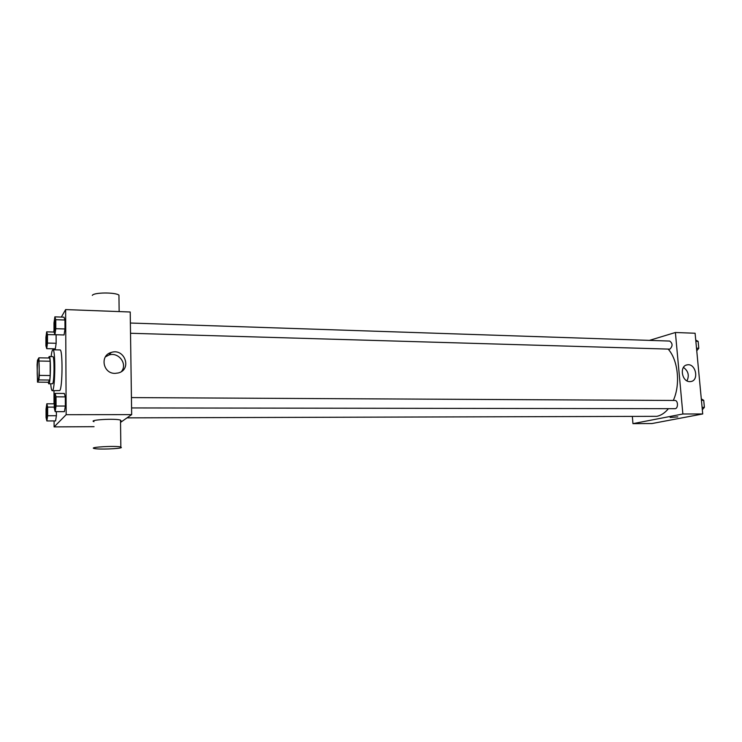 <?xml version="1.0" encoding="UTF-8"?>
<svg xmlns="http://www.w3.org/2000/svg" width="742" height="742" viewBox="0 0 742 742"><rect width="100%" height="100%" fill="white"/><g stroke="black" fill="none" stroke-linecap="round" stroke-linejoin="round"><path stroke-width="1.11" d="M38.204 380.192L38.046 380.312C36.748 380.748 37.081 359.258 38.361 359.74C39.558 359.184 39.409 378.874 38.204 380.192M39.317 375.396L38.899 357.811L37.48 360.269L37.1 364.758L37.499 382.13L38.927 379.932L39.317 375.396L50.196 375.545L50.159 361.224L39.298 361.029M37.499 382.13L48.23 382.251L49.779 380.052L38.927 379.932M38.899 357.811L49.723 358.024L50.159 361.224M50.196 375.545L49.779 380.052M48.128 382.251L48.787 383.846C50.642 384.597 51.077 355.835 49.195 356.531L48.518 357.996M49.195 356.531L52.775 356.605C54.565 355.854 54.389 382.047 52.589 383.735L48.787 383.846M51.124 356.568C51.634 352.162 52.228 349.899 52.895 349.779C55.585 348.61 55.316 388.14 52.608 390.496L52.274 390.709C51.615 390.57 51.087 388.289 50.706 383.864M52.895 349.779L60.019 349.936C62.847 348.777 62.597 388.205 59.75 390.552L52.274 390.709M46.709 348.647L55.325 348.842L56.151 343.286L56.086 334.744L47.469 334.614L46.672 331.841L45.902 337.434L45.921 345.781L46.709 348.647L47.488 343.073L47.469 334.614M54.917 334.716L64.062 334.976L64.999 328.966L64.953 320.006L63.979 317.168L54.862 316.853L53.99 322.9L54.018 331.767L54.917 334.716L55.798 328.687L55.771 319.7L54.862 316.853M54.092 420.918L54.11 426.9L66.159 414.695L65.639 309.581L61.345 317.075M54.008 329.875L53.804 332.054M53.86 348.805L53.86 349.797M53.99 390.719L54.036 403.815M46.867 420.946L55.567 420.918L56.401 415.715L56.392 411.652L56.401 415.715L47.655 415.733L47.636 407.098L46.829 403.796L46.05 409.037L46.069 417.56L46.867 420.946L47.655 415.733M55.177 411.652L64.415 411.652L65.361 406.05L65.324 396.887L64.331 393.455L55.112 393.39L54.231 399.038L54.268 408.109L55.177 411.652L56.067 406.032L56.04 396.84L55.112 393.39M94.058 426.678L54.11 426.9M120.538 422.383L131.668 414.62L130.221 312.002L65.639 309.581M131.668 414.62L66.159 414.695M115.103 373.374C102.953 373.773 99.614 355.399 111.263 352.441C124.758 347.785 132.252 369.59 118.303 372.966L115.103 373.374M94.011 421.66C87.575 419.907 115.529 418.265 120.51 420.111L121.039 420.853L120.519 421.104M121.382 447.584C119.74 448.873 98.176 449.624 94.253 448.511C87.788 447.185 115.854 445.58 120.844 446.99L121.382 447.584M118.97 297.032L118.943 295.121C115.242 292.144 93.566 292.357 92.323 295.399M105.383 356.883L108.907 355.038C118.47 351.615 127.819 363.886 121.484 371.501M668.412 408.675C664.943 412.904 661.076 415.464 656.837 416.327L127.04 417.857M668.217 349.167C678.132 360.148 680.627 384.551 673.309 400.457M131.575 407.933L674.932 408.684C678.318 408.888 678.29 400.272 674.905 400.467L131.427 397.591M130.379 323.03L669.692 341.06C672.771 343.37 672.836 346.069 669.878 349.139L130.518 333.269M632.369 416.661L632.954 423.645L682.872 413.99L675.396 332.499L649.436 340.383M675.396 332.499L695.096 333.241L702.72 413.962L651.958 423.543L632.954 423.645M702.72 413.962L682.872 413.99M689.828 381.62C681.694 381.945 679.208 365.732 687.24 364.851C695.736 363.023 699.437 380.6 690.737 381.555L689.828 381.62M677.798 416.883L670.165 417.458M683.456 367.411C688.288 370.991 689.466 375.471 686.981 380.85M702.322 409.742L704.39 407.349L703.731 400.346L701.292 398.862M704.39 407.349L702.099 407.349M703.731 400.346L701.431 400.337M703.833 401.45L704.371 407.108M696.757 350.79L698.788 348.258L698.139 341.366L695.746 340.077M697.703 349.612L698.769 348.286L696.506 348.183M698.139 341.366L695.857 341.292M698.259 342.683L698.788 348.239M55.214 397.193L55.177 397.193C55.9 396.905 55.854 407.237 55.131 407.785L55.066 407.831C54.287 408.072 54.416 396.942 55.177 397.193L55.214 397.193C55.928 396.905 55.882 407.237 55.158 407.785L55.084 407.831M64.415 411.652L65.361 406.05L56.067 406.032M65.361 406.05L65.324 396.887L56.04 396.84M65.324 396.887L64.331 393.455M54.964 320.507L54.991 320.507C55.678 320.247 55.594 330.023 54.908 330.932L54.769 331.034C53.999 331.257 54.222 320.238 54.964 320.507C55.65 320.247 55.567 330.014 54.871 330.932L54.76 331.034M64.062 334.976L64.999 328.966L55.798 328.687M64.999 328.966L64.953 320.006L55.771 319.7M64.953 320.006L63.979 317.168M46.904 407.367L46.876 407.367C47.516 407.108 47.469 416.846 46.829 417.31L46.765 417.347C46.087 417.579 46.208 407.135 46.876 407.367L46.904 407.367C47.544 407.108 47.497 416.846 46.857 417.31L46.765 417.347M54.249 403.815L46.829 403.796M55.567 420.918L56.401 415.715M54.259 407.117L47.636 407.098M46.755 335.291L46.783 335.291C47.386 335.041 47.312 344.288 46.7 345.086L46.579 345.169C45.911 345.382 46.097 335.05 46.755 335.291C47.358 335.041 47.284 344.288 46.672 345.086L46.579 345.169M54.11 332.054L46.672 331.841M55.325 348.842L56.151 343.286L47.488 343.073M56.151 343.286L56.123 334.865M120.51 420.111L120.844 446.99M119.147 311.584L118.943 295.121M108.907 355.038L111.263 352.441M686.369 365.083L687.24 364.851"/></g></svg>
